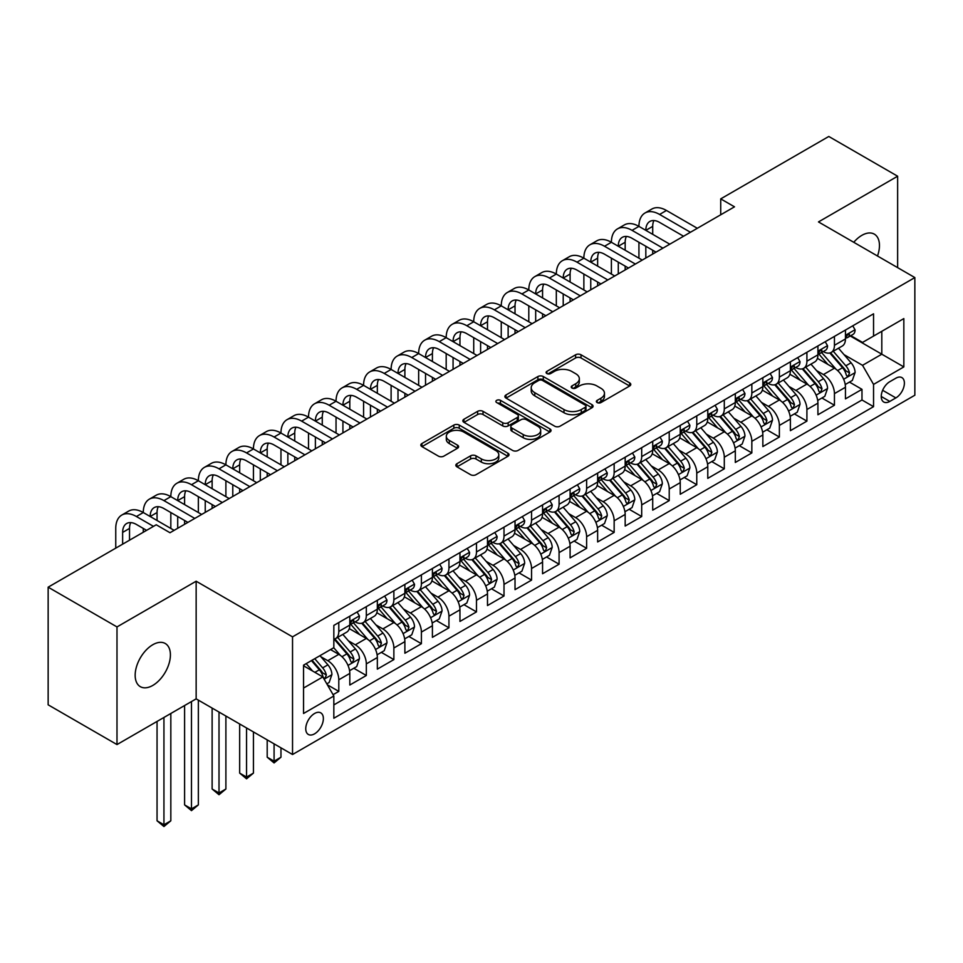 <?xml version="1.0" encoding="UTF-8"?>
<svg xmlns="http://www.w3.org/2000/svg" width="963" height="963" viewBox="0 0 963 963"><rect width="100%" height="100%" fill="white"/><g stroke="black" fill="none" stroke-linecap="round" stroke-linejoin="round"><path stroke-width="1.44" d="M597.156 402.57A2.672 1.541 0 0 0 600.948 402.57L629.658 385.994A3.828 2.203 0 0 0 630.777 384.43A3.828 2.203 0 0 0 629.658 382.865L581.014 354.781A3.828 2.203 0 0 0 575.609 354.781L546.888 371.357A2.672 1.541 0 0 0 546.105 372.452A2.672 1.541 0 0 0 546.888 373.548A2.672 1.541 0 0 0 550.667 373.548L554.387 371.405A12.23 7.066 0 0 1 571.685 371.405L575.742 373.74A12.23 7.066 0 0 1 579.329 378.736A12.23 7.066 0 0 1 575.742 383.731L572.022 385.874A2.672 1.541 0 0 0 571.24 386.97A2.672 1.541 0 0 0 572.022 388.053A2.672 1.541 0 0 0 575.814 388.053L579.521 385.91A12.23 7.066 0 0 1 596.819 385.91L600.876 388.258A12.23 7.066 0 0 1 604.463 393.253A12.23 7.066 0 0 1 600.876 398.237L597.156 400.391A2.672 1.541 0 0 0 596.374 401.475A2.672 1.541 0 0 0 597.156 402.57L597.156 400.391M152.792 685.427A24.918 14.385 120 0 0 169.067 663.471A24.918 14.385 120 0 0 165.251 643.501A24.918 14.385 120 0 0 152.792 644.729A24.918 14.385 120 0 0 136.505 666.697A24.918 14.385 120 0 0 140.321 686.667A24.918 14.385 120 0 0 152.792 685.427M877.498 256.002A24.918 14.385 120 0 0 874.308 234.129A24.918 14.385 120 0 0 861.849 235.357A24.918 14.385 120 0 0 853.76 242.291M314.564 733.842A12.459 7.198 120 0 0 322.701 722.852A12.459 7.198 120 0 0 320.787 712.873A12.459 7.198 120 0 0 314.564 713.487A12.459 7.198 120 0 0 306.427 724.465A12.459 7.198 120 0 0 308.329 734.456A12.459 7.198 120 0 0 314.564 733.842M456.956 463.709A3.828 2.203 0 0 0 455.836 465.261A3.828 2.203 0 0 0 456.956 466.826L470.594 474.699A3.828 2.203 0 0 0 475.999 474.699L507.898 456.293A3.828 2.203 0 0 0 509.018 454.729A3.828 2.203 0 0 0 507.898 453.176L459.243 425.08A3.828 2.203 0 0 0 453.838 425.08L421.95 443.498A3.828 2.203 0 0 0 420.831 445.05A3.828 2.203 0 0 0 421.95 446.615L438.43 456.137A3.828 2.203 0 0 0 443.847 456.137L457.485 448.252A3.828 2.203 0 0 0 458.605 446.7A3.828 2.203 0 0 0 457.485 445.135L449.312 440.416A10.22 5.898 0 0 1 446.314 436.239A10.22 5.898 0 0 1 452.634 430.786A10.22 5.898 0 0 1 463.769 432.062L495.801 450.552A10.22 5.898 0 0 1 498.798 454.729A10.22 5.898 0 0 1 492.49 460.182A10.22 5.898 0 0 1 481.344 458.906L475.999 455.824A3.828 2.203 0 0 0 470.594 455.824L456.956 463.709L456.956 466.826M196.151 581.219L116.992 626.925L48.15 587.177L48.15 704.82L116.992 744.568L196.151 698.861L292.535 754.51L292.535 636.856L196.151 581.219L196.151 698.861M897.636 267.63L897.636 176.217L818.478 221.923L914.85 277.573L292.535 636.856M897.636 176.217L828.794 136.469L720.721 198.872L720.721 214.773M48.15 587.177L156.235 524.775L169.994 532.732L734.492 206.828L720.721 198.872M554.664 426.176A3.828 2.203 0 0 0 560.069 426.176L591.956 407.758A3.828 2.203 0 0 0 593.076 406.205A3.828 2.203 0 0 0 591.956 404.641L543.301 376.545A3.828 2.203 0 0 0 537.896 376.545L506.008 394.962A3.828 2.203 0 0 0 504.889 396.527A3.828 2.203 0 0 0 506.008 398.08L554.664 426.176M497.751 403.148A2.672 1.541 0 0 1 500.471 403.533L500.471 400.343L549.933 428.908A3.828 2.203 0 0 1 551.053 430.461A3.828 2.203 0 0 1 549.933 432.026L518.034 450.443A3.828 2.203 0 0 1 512.629 450.443L463.973 422.348L463.973 419.23A3.828 2.203 0 0 0 462.854 420.795A3.828 2.203 0 0 0 463.973 422.348M463.973 419.23L477.624 411.345A3.828 2.203 0 0 1 483.029 411.345L502.758 422.745A3.828 2.203 0 0 0 508.163 422.745L517.227 417.509A3.828 2.203 0 0 0 518.347 415.956A3.828 2.203 0 0 0 517.227 414.391L496.679 402.534A2.672 1.541 0 0 1 495.897 401.439A2.672 1.541 0 0 1 497.546 400.018A2.672 1.541 0 0 1 500.471 400.343M333.078 694.684L338.795 691.386L327.372 684.789M320.872 656.718L327.781 660.702A15.577 8.992 60 0 1 338.795 679.782L349.81 673.426L349.81 685.03L366.325 675.496L353.806 668.262M348.401 640.816L355.311 644.813A15.577 8.992 60 0 1 366.325 663.892L377.34 657.524L377.34 669.129L393.867 659.595L381.336 652.36M375.943 624.915L382.853 628.911A15.577 8.992 60 0 1 393.867 647.991L404.881 641.635L404.881 653.239L421.397 643.693L408.878 636.459M403.473 609.025L410.382 613.01A15.577 8.992 60 0 1 421.397 632.089L432.411 625.733L432.411 637.337L448.939 627.804L436.408 620.569M431.015 593.124L437.924 597.12A15.577 8.992 60 0 1 448.939 616.188L459.953 609.832L459.953 621.436L476.48 611.902L463.949 604.668M458.544 577.222L465.466 581.219A15.577 8.992 60 0 1 476.48 600.298L487.495 593.942L487.495 605.546L504.01 596.001L491.479 588.766M486.086 561.333L492.996 565.317A15.577 8.992 60 0 1 504.01 584.397L515.024 578.041L515.024 589.645L531.552 580.111L519.021 572.877M513.616 545.431L520.538 549.428A15.577 8.992 60 0 1 531.552 568.495L542.566 562.139L542.566 573.743L559.082 564.21L546.551 556.975M541.158 529.53L548.067 533.526A15.577 8.992 60 0 1 559.082 552.606L570.096 546.238L570.096 557.854L586.623 548.308L574.092 541.074M568.688 513.64L575.609 517.625A15.577 8.992 60 0 1 586.623 536.704L597.638 530.348L597.638 541.952L614.153 532.407L601.622 525.184M596.229 497.739L603.139 501.723A15.577 8.992 60 0 1 614.153 520.802L625.168 514.447L625.168 526.051L641.695 516.517L629.164 509.283M623.759 481.837L630.681 485.834A15.577 8.992 60 0 1 641.695 504.913L652.709 498.545L652.709 510.149L669.225 500.616L656.694 493.381M651.301 465.936L658.211 469.932A15.577 8.992 60 0 1 669.225 489.011L680.239 482.656L680.239 494.26L696.767 484.714L684.236 477.479M678.831 450.046L685.752 454.03A15.577 8.992 60 0 1 696.767 473.11L707.781 466.754L707.781 478.358L724.296 468.825L711.765 461.59M706.373 434.144L713.282 438.141A15.577 8.992 60 0 1 724.296 457.22L735.311 450.853L735.311 462.457L751.838 452.923L739.307 445.688M733.902 418.243L740.824 422.239A15.577 8.992 60 0 1 751.838 441.319L762.852 434.963L762.852 446.567L779.368 437.021L766.849 429.787M761.444 402.353L768.354 406.338A15.577 8.992 60 0 1 779.368 425.417L790.382 419.061L790.382 430.666L806.91 421.132L794.379 413.897M788.986 386.452L795.895 390.448A15.577 8.992 60 0 1 806.91 409.516L817.924 403.16L817.924 414.764L834.44 405.23L834.44 393.626A15.577 8.992 -120 0 0 823.425 374.547L816.516 370.55M821.921 397.996L834.44 405.23M349.81 673.426A15.577 8.992 -120 0 0 338.795 654.346L330.538 649.58M377.34 657.524A15.577 8.992 -120 0 0 366.325 638.445L349.304 628.622M404.881 641.635A15.577 8.992 -120 0 0 393.867 622.555L376.834 612.721M432.411 625.733A15.577 8.992 -120 0 0 421.397 606.654L404.376 596.819M459.953 609.832A15.577 8.992 -120 0 0 448.939 590.752L431.906 580.93M487.495 593.942A15.577 8.992 -120 0 0 476.48 574.863L459.447 565.028M515.024 578.041A15.577 8.992 -120 0 0 504.01 558.961L486.977 549.127M542.566 562.139A15.577 8.992 -120 0 0 531.552 543.06L514.519 533.237M570.096 546.238A15.577 8.992 -120 0 0 559.082 527.17L542.049 517.336M597.638 530.348A15.577 8.992 -120 0 0 586.623 511.269L569.59 501.434M625.168 514.447A15.577 8.992 -120 0 0 614.153 495.367L597.132 485.533M652.709 498.545A15.577 8.992 -120 0 0 641.695 479.478L624.662 469.643M680.239 482.656A15.577 8.992 -120 0 0 669.225 463.576L652.204 453.742M707.781 466.754A15.577 8.992 -120 0 0 696.767 447.675L679.734 437.84M735.311 450.853A15.577 8.992 -120 0 0 724.296 431.773L707.275 421.95M762.852 434.963A15.577 8.992 -120 0 0 751.838 415.884L734.805 406.049M790.382 419.061A15.577 8.992 -120 0 0 779.368 399.982L762.347 390.147M817.924 403.16A15.577 8.992 -120 0 0 806.91 384.081L789.877 374.258M895.855 378.206L889.788 381.697A12.074 6.97 120 0 0 881.903 392.338A12.074 6.97 120 0 0 883.757 402.016A12.074 6.97 120 0 0 889.788 401.415L895.855 397.912A12.074 6.97 120 0 0 903.739 387.282A12.074 6.97 120 0 0 901.886 377.604A12.074 6.97 120 0 0 895.855 378.206M292.535 754.51L914.85 395.215L914.85 277.573M303.55 688.051L322.822 676.929L333.836 695.996L333.836 718.254L873.549 406.663L873.549 384.406L862.535 365.326L844.057 354.661M333.836 695.996L303.55 713.487L303.55 665.156L333.836 647.666L333.836 625.408L873.549 313.818L873.549 336.075L903.836 318.584L903.836 366.915L873.549 384.406M355.166 621.833L355.311 621.917A15.577 8.992 60 0 0 363.099 622.688L374.113 616.332A15.577 8.992 -120 0 0 377.34 609.194L377.34 600.298M382.708 605.932L382.853 606.016A15.577 8.992 60 0 0 390.641 606.786L401.655 600.431A15.577 8.992 -120 0 0 404.881 593.304L404.881 584.397M410.238 590.042L410.382 590.126A15.577 8.992 60 0 0 418.171 590.897L429.185 584.529A15.577 8.992 -120 0 0 432.411 577.403L432.411 568.495M437.78 574.141L437.924 574.225A15.577 8.992 60 0 0 445.713 574.995L456.727 568.639A15.577 8.992 -120 0 0 459.953 561.501L459.953 552.606M465.322 558.239L465.466 558.323A15.577 8.992 60 0 0 473.254 559.094L484.269 552.738A15.577 8.992 -120 0 0 487.495 545.612L487.495 536.704M492.851 542.35L492.996 542.422A15.577 8.992 60 0 0 500.784 543.204L511.798 536.836A15.577 8.992 -120 0 0 515.024 529.71L515.024 520.802M520.393 526.448L520.538 526.532A15.577 8.992 60 0 0 528.326 527.303L539.34 520.947A15.577 8.992 -120 0 0 542.566 513.809L542.566 504.913M547.923 510.546L548.067 510.631A15.577 8.992 60 0 0 555.856 511.401L566.87 505.045A15.577 8.992 -120 0 0 570.096 497.907L570.096 489.011M575.465 494.645L575.609 494.729A15.577 8.992 60 0 0 583.397 495.5L594.412 489.144A15.577 8.992 -120 0 0 597.638 482.018L597.638 473.11M602.994 478.755L603.139 478.84A15.577 8.992 60 0 0 610.927 479.61L621.942 473.242A15.577 8.992 -120 0 0 625.168 466.116L625.168 457.208M630.536 462.854L630.681 462.938A15.577 8.992 60 0 0 638.469 463.709L649.483 457.353A15.577 8.992 -120 0 0 652.709 450.215L652.709 441.319M658.066 446.952L658.211 447.037A15.577 8.992 60 0 0 665.999 447.807L677.013 441.451A15.577 8.992 -120 0 0 680.239 434.325L680.239 425.417M685.608 431.063L685.752 431.147A15.577 8.992 60 0 0 693.541 431.918L704.555 425.55A15.577 8.992 -120 0 0 707.781 418.424L707.781 409.516M713.138 415.161L713.282 415.246A15.577 8.992 60 0 0 721.07 416.016L732.085 409.66A15.577 8.992 -120 0 0 735.311 402.522L735.311 393.626M740.679 399.26L740.824 399.344A15.577 8.992 60 0 0 748.612 400.114L759.626 393.759A15.577 8.992 -120 0 0 762.852 386.632L762.852 377.725M768.209 383.37L768.354 383.443A15.577 8.992 60 0 0 776.142 384.225L787.156 377.857A15.577 8.992 -120 0 0 790.382 370.731L790.382 361.823M795.751 367.469L795.895 367.553A15.577 8.992 60 0 0 803.684 368.323L814.698 361.968A15.577 8.992 -120 0 0 817.924 354.829L817.924 345.934M333.836 704.904L861.981 399.982L861.981 389.329L845.454 398.875L845.454 387.258A15.577 8.992 -120 0 0 834.44 368.191L817.418 358.356M823.281 351.567L823.425 351.651A15.577 8.992 -120 0 0 831.213 352.422A15.577 8.992 -120 0 0 834.44 345.296L834.44 336.388M831.213 352.422L842.228 346.066A15.577 8.992 -120 0 0 845.454 338.94L845.454 330.032M338.795 622.555L338.795 631.451A15.577 8.992 60 0 1 335.569 638.589A15.577 8.992 60 0 1 333.836 639.215M335.569 638.589L346.584 632.222A15.577 8.992 -120 0 0 349.81 625.095L349.81 616.188M366.325 606.654L366.325 615.562A15.577 8.992 60 0 1 363.099 622.688M393.867 590.752L393.867 599.66A15.577 8.992 60 0 1 390.641 606.786M421.397 574.863L421.397 583.759A15.577 8.992 60 0 1 418.171 590.897M448.939 558.961L448.939 567.869A15.577 8.992 60 0 1 445.713 574.995M476.48 543.06L476.48 551.968A15.577 8.992 60 0 1 473.254 559.094M504.01 527.17L504.01 536.066A15.577 8.992 60 0 1 500.784 543.204M531.552 511.269L531.552 520.164A15.577 8.992 60 0 1 528.326 527.303M559.082 495.367L559.082 504.275A15.577 8.992 60 0 1 555.856 511.401M586.623 479.466L586.623 488.373A15.577 8.992 60 0 1 583.397 495.5M614.153 463.576L614.153 472.472A15.577 8.992 60 0 1 610.927 479.61M641.695 447.675L641.695 456.582A15.577 8.992 60 0 1 638.469 463.709M669.225 431.773L669.225 440.681A15.577 8.992 60 0 1 665.999 447.807M696.767 415.884L696.767 424.779A15.577 8.992 60 0 1 693.541 431.918M724.296 399.982L724.296 408.89A15.577 8.992 60 0 1 721.07 416.016M751.838 384.081L751.838 392.988A15.577 8.992 60 0 1 748.612 400.114M779.368 368.191L779.368 377.087A15.577 8.992 60 0 1 776.142 384.225M806.91 352.289L806.91 361.197A15.577 8.992 60 0 1 803.684 368.323M806.91 409.516L806.91 421.132M779.368 425.417L779.368 437.021M751.838 441.319L751.838 452.923M724.296 457.22L724.296 468.825M696.767 473.11L696.767 484.714M669.225 489.011L669.225 500.616M641.695 504.913L641.695 516.517M614.153 520.802L614.153 532.407M586.623 536.704L586.623 548.308M559.082 552.606L559.082 564.21M531.552 568.495L531.552 580.111M504.01 584.397L504.01 596.001M476.48 600.298L476.48 611.902M448.939 616.188L448.939 627.804M421.397 632.089L421.397 643.693M393.867 647.991L393.867 659.595M366.325 663.892L366.325 675.496M338.795 679.782L338.795 691.386M322.822 676.929L303.55 665.794M862.535 365.326L881.807 354.191L881.807 331.308L903.836 318.584M850.269 335.991L903.836 366.915M850.823 335.666L862.535 342.431L873.549 336.075M116.992 626.925L116.992 744.568M849.45 382.094L861.981 389.329M861.981 399.982L873.549 406.663M598.228 402.943L600.876 401.427A12.23 7.066 0 0 0 604.463 396.431L604.463 393.253M579.329 378.736L579.329 381.914A12.23 7.066 0 0 1 575.742 386.909L573.093 388.438M629.609 386.019L581.014 357.959A3.828 2.203 0 0 0 575.609 357.959L547.959 373.921M591.908 407.794L543.301 379.735A3.828 2.203 0 0 0 537.896 379.735L506.057 398.116M585.203 407.289A2.672 1.541 0 0 0 585.986 406.205A2.672 1.541 0 0 0 585.203 405.11L542.494 380.457A2.672 1.541 0 0 0 538.714 380.457L534.79 382.708A12.23 7.066 0 0 0 531.215 387.704A12.23 7.066 0 0 0 534.79 392.699L563.981 409.552A12.23 7.066 0 0 0 581.279 409.552L585.203 407.289L585.203 410.467A2.672 1.541 0 0 0 585.986 409.383L585.986 406.205M531.215 387.704L531.215 390.882A12.23 7.066 0 0 0 534.79 395.877L534.79 392.699M585.203 410.467L581.279 412.73A12.23 7.066 0 0 1 563.981 412.73L534.79 395.877M464.034 422.384L477.624 414.523L477.624 411.345M518.347 415.956L518.347 419.134A3.828 2.203 0 0 1 517.227 420.687L508.163 425.923A3.828 2.203 0 0 1 502.758 425.923L483.029 414.523A3.828 2.203 0 0 0 477.624 414.523M500.471 403.533L549.873 432.05M523.234 434.566A10.22 5.898 0 0 0 534.381 435.842A10.22 5.898 0 0 0 540.688 430.389A10.22 5.898 0 0 0 537.703 426.212L526.412 419.699A3.828 2.203 0 0 0 521.007 419.699L511.955 424.924A3.828 2.203 0 0 0 510.835 426.489A3.828 2.203 0 0 0 511.955 428.041L523.234 434.566L523.234 437.744A10.22 5.898 0 0 0 534.381 439.02A10.22 5.898 0 0 0 540.688 433.567L540.688 430.389M510.835 426.489L510.835 429.667A3.828 2.203 0 0 0 511.955 431.231L511.955 428.041M523.234 437.744L511.955 431.231M498.798 454.729L498.798 457.906A10.22 5.898 0 0 1 492.49 463.359A10.22 5.898 0 0 1 481.344 462.084L475.999 459.002A3.828 2.203 0 0 0 470.594 459.002L457.004 466.85M446.314 436.239L446.314 439.417A10.22 5.898 0 0 0 449.312 443.594L449.312 440.416M457.437 448.289L449.312 443.594M507.85 456.318L459.243 428.258A3.828 2.203 0 0 0 453.838 428.258L421.999 446.639M845.225 384.538L852.339 380.433L855.096 372.476A10.316 5.959 -120 0 0 851.075 362.786L838.496 348.221M835.98 369.19L821.595 352.542M827.795 364.351L819.441 354.685A24.725 14.276 -120 0 0 818.682 353.818M829.817 352.988L842.541 367.722A10.316 5.959 60 0 1 846.224 374.824L846.971 376.051L848.367 375.859L849.522 372.922A10.316 5.959 -120 0 0 845.839 365.808L833.26 351.242M830.563 352.747L844.238 368.576A5.26 3.033 60 0 1 845.562 370.635L849.522 372.922M852.761 325.819L855.096 329.876A10.316 5.959 60 0 1 852.965 334.438L847.729 337.459A10.316 5.959 -120 0 0 849.522 335.076L849.306 334.161M115.753 548.152L115.753 528.434A29.203 16.865 60 0 1 121.795 515.061L128.681 511.088A29.203 16.865 60 0 1 143.282 512.533A29.203 16.865 60 0 1 149.337 499.171L156.223 495.199A29.203 16.865 60 0 1 170.824 496.643A29.203 16.865 60 0 1 176.867 483.27L183.752 479.297A29.203 16.865 60 0 1 198.354 480.742A29.203 16.865 60 0 1 204.409 467.368L211.294 463.396A29.203 16.865 60 0 1 225.896 464.84A29.203 16.865 60 0 1 231.951 451.478L238.824 447.506A29.203 16.865 60 0 1 253.438 448.951A29.203 16.865 60 0 1 259.48 435.577L266.366 431.605A29.203 16.865 60 0 1 280.967 433.049A29.203 16.865 60 0 1 287.022 419.675L293.896 415.703A29.203 16.865 60 0 1 308.509 417.148A29.203 16.865 60 0 1 314.552 403.786L321.437 399.801A29.203 16.865 60 0 1 336.039 401.258A29.203 16.865 60 0 1 342.094 387.884L348.979 383.912A29.203 16.865 60 0 1 363.581 385.356A29.203 16.865 60 0 1 369.623 371.983L376.509 368.01A29.203 16.865 60 0 1 391.11 369.455A29.203 16.865 60 0 1 397.165 356.093L404.051 352.109A29.203 16.865 60 0 1 418.652 353.565A29.203 16.865 60 0 1 424.695 340.192L431.58 336.219A29.203 16.865 60 0 1 446.182 337.664A29.203 16.865 60 0 1 452.237 324.29L459.122 320.318A29.203 16.865 60 0 1 473.724 321.762A29.203 16.865 60 0 1 479.767 308.389L486.652 304.416A29.203 16.865 60 0 1 501.254 305.861A29.203 16.865 60 0 1 507.308 292.499L514.194 288.527A29.203 16.865 60 0 1 528.795 289.971A29.203 16.865 60 0 1 534.838 276.598L541.724 272.625A29.203 16.865 60 0 1 556.325 274.07A29.203 16.865 60 0 1 562.38 260.696L569.265 256.724A29.203 16.865 60 0 1 583.867 258.168A29.203 16.865 60 0 1 589.91 244.807L596.795 240.834A29.203 16.865 60 0 1 611.397 242.279A29.203 16.865 60 0 1 617.452 228.905L624.337 224.933A29.203 16.865 60 0 1 638.938 226.377A29.203 16.865 60 0 1 644.981 213.004L651.867 209.031A29.203 16.865 60 0 1 666.468 210.476L697.308 228.279M644.981 213.004A29.203 16.865 60 0 1 659.595 214.448L690.435 232.264M845.803 337.941L845.839 337.941A10.316 5.959 -120 0 0 847.729 337.459M848.186 334.317L849.522 335.076C848.872 333.523 847.777 334.161 846.224 336.99A10.316 5.959 60 0 1 845.454 338.458M683.549 236.236L659.595 222.405A19.477 11.243 -120 0 0 649.856 221.442A19.477 11.243 -120 0 0 645.824 230.35L652.709 226.377L652.709 234.322M653.925 220.539A19.477 11.243 -120 0 0 652.709 226.377M645.824 246.251L645.824 258.012M652.709 250.224L652.709 254.039M638.938 258.168L638.938 242.279M817.695 400.439L824.81 396.323L827.554 388.378A10.316 5.959 -120 0 0 823.546 378.688L810.954 364.122M808.439 385.092L794.054 368.444M800.253 380.241L791.911 370.586A24.725 14.276 -120 0 0 791.141 369.72M802.275 368.877L814.999 383.611A10.316 5.959 60 0 1 818.682 390.725L819.429 391.953L820.825 391.748L821.993 388.811A10.316 5.959 -120 0 0 818.309 381.709L805.73 367.144M803.022 368.636L816.696 384.478A5.26 3.033 60 0 1 818.02 386.524L821.993 388.811M790.154 416.329L797.268 412.224L800.024 404.279A10.316 5.959 -120 0 0 796.004 394.589L783.425 380.024M780.897 400.993L766.524 384.345M772.723 396.142L764.369 386.476A24.725 14.276 -120 0 0 763.611 385.621M774.746 384.779L787.469 399.513A10.316 5.959 60 0 1 791.153 406.627L791.899 407.843L793.295 407.65L794.451 404.713A10.316 5.959 -120 0 0 790.767 397.611L778.188 383.033M775.492 384.538L789.166 400.367A5.26 3.033 60 0 1 790.491 402.426L794.451 404.713M762.624 432.231L769.738 428.126L772.482 420.169A10.316 5.959 -120 0 0 768.474 410.479L755.883 395.913M753.367 416.883L738.982 400.235M745.181 412.044L736.839 402.378A24.725 14.276 -120 0 0 736.069 401.511M747.204 400.68L759.927 415.414A10.316 5.959 60 0 1 763.611 422.516L764.357 423.744L765.754 423.551L766.921 420.614A10.316 5.959 -120 0 0 763.238 413.5L750.659 398.935M747.95 400.439L761.625 416.269A5.26 3.033 60 0 1 762.949 418.327L766.921 420.614M735.082 448.132L742.196 444.015L744.953 436.07A10.316 5.959 -120 0 0 740.932 426.38L728.353 411.815M725.825 432.784L711.452 416.136M717.652 427.933L709.298 418.279A24.725 14.276 -120 0 0 708.539 417.412M719.674 416.57L732.398 431.304A10.316 5.959 60 0 1 736.081 438.418L736.827 439.646L738.224 439.441L739.379 436.516A10.316 5.959 -120 0 0 735.696 429.402L723.117 414.836M720.42 416.329L734.095 432.17A5.26 3.033 60 0 1 735.419 434.217L739.379 436.516M825.219 341.721L827.554 345.765A10.316 5.959 60 0 1 825.423 350.339L820.187 353.361A10.316 5.959 -120 0 0 821.993 350.977L821.776 350.063M617.452 228.905A29.203 16.865 60 0 1 632.053 230.35L638.938 226.377L669.779 244.181M632.053 230.35L662.893 248.153M818.273 353.842L818.309 353.842A10.316 5.959 -120 0 0 820.187 353.361M820.657 350.207L821.993 350.977C821.343 349.425 820.235 350.063 818.682 352.891A10.316 5.959 60 0 1 817.924 354.36M656.008 252.137L632.053 238.306A19.477 11.243 -120 0 0 622.315 237.331A19.477 11.243 -120 0 0 618.282 246.251L625.168 242.279L625.168 250.224M626.383 236.441A19.477 11.243 -120 0 0 625.168 242.279M618.282 262.153L618.282 273.913M625.168 266.125L625.168 269.941M611.397 274.07L611.397 258.168M797.689 357.61L800.024 361.667A10.316 5.959 60 0 1 797.882 366.229L792.657 369.25A10.316 5.959 -120 0 0 794.451 366.879L794.234 365.964M589.91 244.807A29.203 16.865 60 0 1 604.523 246.251L611.397 242.279L642.237 260.082M604.523 246.251L635.363 264.055M790.731 369.732L790.767 369.732A10.316 5.959 -120 0 0 792.657 369.25M793.115 366.109L794.451 366.879C793.801 365.326 792.705 365.964 791.153 368.781A10.316 5.959 60 0 1 790.382 370.249M628.478 268.027L604.523 254.196A19.477 11.243 -120 0 0 594.785 253.233A19.477 11.243 -120 0 0 590.752 262.153L597.638 258.168L597.638 266.125M598.854 252.342A19.477 11.243 -120 0 0 597.638 258.168M590.752 278.042L590.752 289.815M597.638 282.015L597.638 285.83M583.867 289.971L583.867 274.07M770.147 373.512L772.482 377.568A10.316 5.959 60 0 1 770.352 382.13L765.116 385.152A10.316 5.959 -120 0 0 766.921 382.78L766.704 381.854M562.38 260.696A29.203 16.865 60 0 1 576.981 262.153L583.867 258.168L614.707 275.984M576.981 262.153L607.822 279.956M763.19 385.633L763.238 385.633A10.316 5.959 -120 0 0 765.116 385.152M765.585 382.01L766.921 382.78C766.271 381.216 765.164 381.854 763.611 384.682A10.316 5.959 60 0 1 762.852 386.151M600.936 283.929L576.981 270.097A19.477 11.243 -120 0 0 567.243 269.134A19.477 11.243 -120 0 0 563.211 278.042L570.096 274.07L570.096 282.015M571.312 268.232A19.477 11.243 -120 0 0 570.096 274.07M563.211 293.944L563.211 305.704M570.096 297.916L570.096 301.732M556.325 305.861L556.325 289.971M742.605 389.413L744.953 393.458A10.316 5.959 60 0 1 742.81 398.032L737.586 401.053A10.316 5.959 -120 0 0 739.379 398.67L739.163 397.755M534.838 276.598A29.203 16.865 60 0 1 549.44 278.042L556.325 274.07L587.165 291.873M549.44 278.042L580.28 295.846M735.66 401.535L735.696 401.535A10.316 5.959 -120 0 0 737.586 401.053M738.043 397.9L739.379 398.67C738.729 397.117 737.634 397.755 736.081 400.584A10.316 5.959 60 0 1 735.311 402.053M573.406 299.83L549.44 285.999A19.477 11.243 -120 0 0 539.713 285.036A19.477 11.243 -120 0 0 535.681 293.944L542.566 289.971L542.566 297.916M543.782 284.133A19.477 11.243 -120 0 0 542.566 289.971M535.681 309.845L535.681 321.606M542.566 313.818L542.566 317.634M528.795 321.762L528.795 305.861M707.552 464.022L714.666 459.917L717.411 451.972A10.316 5.959 -120 0 0 713.39 442.282L700.811 427.716M698.295 448.686L683.911 432.038M690.11 443.835L681.768 434.169A24.725 14.276 -120 0 0 680.997 433.314M692.132 432.471L704.856 447.205A10.316 5.959 60 0 1 708.539 454.319L709.286 455.535L710.682 455.343L711.838 452.405A10.316 5.959 -120 0 0 708.166 445.303L695.587 430.738M692.879 432.231L706.553 448.06A5.26 3.033 60 0 1 707.877 450.118L711.838 452.405M715.076 405.303L717.411 409.359A10.316 5.959 60 0 1 715.28 413.921L710.044 416.943A10.316 5.959 -120 0 0 711.838 414.572L711.621 413.657M507.308 292.499A29.203 16.865 60 0 1 521.91 293.944L528.795 289.971L559.635 307.775M521.91 293.944L552.75 311.747M708.118 417.436L708.166 417.436A10.316 5.959 -120 0 0 710.044 416.943M710.513 413.801L711.838 414.572C711.2 413.019 710.092 413.657 708.539 416.473A10.316 5.959 60 0 1 707.781 417.942M545.865 315.72L521.91 301.888A19.477 11.243 -120 0 0 512.172 300.925A19.477 11.243 -120 0 0 508.139 309.845L515.024 305.873L515.024 313.818M516.24 300.035A19.477 11.243 -120 0 0 515.024 305.873M508.139 325.735L508.139 337.507M515.024 329.719L515.024 333.523M501.254 337.664L501.254 321.762M680.01 479.923L687.125 475.818L689.881 467.862A10.316 5.959 -120 0 0 685.861 458.171L673.281 443.606M670.754 464.575L656.381 447.927M662.58 459.736L654.226 450.07A24.725 14.276 -120 0 0 653.468 449.215M664.602 448.373L677.326 463.107A10.316 5.959 60 0 1 680.997 470.209L681.756 471.437L683.152 471.244L684.308 468.307A10.316 5.959 -120 0 0 680.624 461.193L668.045 446.627M665.349 448.132L679.023 463.961A5.26 3.033 60 0 1 680.347 466.02L684.308 468.307M687.534 421.204L689.881 425.261A10.316 5.959 60 0 1 687.738 429.823L682.514 432.844A10.316 5.959 -120 0 0 684.308 430.473L684.091 429.558M479.767 308.389A29.203 16.865 60 0 1 494.368 309.845L501.254 305.861L532.094 323.676M494.368 309.845L525.208 327.649M680.588 433.326L680.624 433.326A10.316 5.959 -120 0 0 682.514 432.844M682.972 429.703L684.308 430.473C683.658 428.908 682.562 429.546 680.997 432.375A10.316 5.959 60 0 1 680.239 433.844M518.335 331.621L494.368 317.79A19.477 11.243 -120 0 0 484.642 316.827A19.477 11.243 -120 0 0 480.609 325.735L487.495 321.762L487.495 329.719M488.71 315.924A19.477 11.243 -120 0 0 487.495 321.762M480.609 341.636L480.609 353.397M487.495 345.609L487.495 349.425M473.724 353.565L473.724 337.664M652.469 495.825L659.595 491.708L662.339 483.763A10.316 5.959 -120 0 0 658.319 474.073L645.74 459.507M643.224 480.477L628.839 463.829M635.038 475.626L626.696 465.972A24.725 14.276 -120 0 0 625.926 465.105M637.061 464.274L649.784 479.008A10.316 5.959 60 0 1 653.468 486.11L654.214 487.338L655.61 487.134L656.766 484.208A10.316 5.959 -120 0 0 653.095 477.094L640.515 462.529M637.807 464.034L651.482 479.863A5.26 3.033 60 0 1 652.806 481.921L656.766 484.208M660.004 437.106L662.339 441.162A10.316 5.959 60 0 1 660.209 445.725L654.972 448.746A10.316 5.959 -120 0 0 656.766 446.363L656.549 445.448M452.237 324.29A29.203 16.865 60 0 1 466.838 325.735L473.724 321.762L504.564 339.566M466.838 325.735L497.678 343.55M653.046 449.227L653.095 449.227A10.316 5.959 -120 0 0 654.972 448.746M655.442 445.592L656.766 446.363C656.128 444.81 655.021 445.448 653.468 448.276A10.316 5.959 60 0 1 652.709 449.745M490.793 347.523L466.838 333.692A19.477 11.243 -120 0 0 457.1 332.729A19.477 11.243 -120 0 0 453.067 341.636L459.953 337.664L459.953 345.609M461.169 331.826A19.477 11.243 -120 0 0 459.953 337.664M453.067 357.538L453.067 369.298M459.953 361.51L459.953 365.326M446.182 369.455L446.182 353.565M624.939 511.714L632.053 507.609L634.81 499.665A10.316 5.959 -120 0 0 630.789 489.974L618.21 475.409M615.682 496.378L601.309 479.73M607.509 491.527L599.155 481.861A24.725 14.276 -120 0 0 598.396 481.006M609.531 480.164L622.254 494.898A10.316 5.959 60 0 1 625.926 502.012L626.684 503.228L628.081 503.035L629.236 500.098A10.316 5.959 -120 0 0 625.553 492.996L612.974 478.43M610.277 479.923L623.952 495.752A5.26 3.033 60 0 1 625.276 497.811L629.236 500.098M632.462 452.995L634.81 457.052A10.316 5.959 60 0 1 632.667 461.626L627.443 464.635A10.316 5.959 -120 0 0 629.236 462.264L629.02 461.349M424.695 340.192A29.203 16.865 60 0 1 439.297 341.636L446.182 337.664L477.022 355.467M439.297 341.636L470.137 359.44M625.517 465.129L625.553 465.129A10.316 5.959 -120 0 0 627.443 464.635M627.9 461.494L629.236 462.264C628.586 460.711 627.479 461.349 625.926 464.166A10.316 5.959 60 0 1 625.168 465.635M463.251 363.412L439.297 349.581A19.477 11.243 -120 0 0 429.57 348.618A19.477 11.243 -120 0 0 425.538 357.538L432.411 353.565L432.411 361.51M433.639 347.727A19.477 11.243 -120 0 0 432.411 353.565M425.538 373.427L425.538 385.2M432.411 377.412L432.411 381.228M418.652 385.356L418.652 369.455M597.397 527.616L604.523 523.511L607.268 515.554A10.316 5.959 -120 0 0 603.247 505.864L590.668 491.299M588.152 512.28L573.767 495.632M579.967 507.429L571.625 497.763A24.725 14.276 -120 0 0 570.854 496.908M581.989 496.065L594.713 510.799A10.316 5.959 60 0 1 598.396 517.901L599.142 519.129L600.539 518.937L601.694 515.999A10.316 5.959 -120 0 0 598.023 508.885L585.444 494.32M582.735 495.825L596.41 511.654A5.26 3.033 60 0 1 597.734 513.712L601.694 515.999M569.867 543.517L576.981 539.412L579.738 531.456A10.316 5.959 -120 0 0 575.718 521.765L563.138 507.2M560.61 528.169L546.238 511.522M552.425 523.33L544.083 513.664A24.725 14.276 -120 0 0 543.313 512.798M554.459 511.967L567.183 526.701A10.316 5.959 60 0 1 570.854 533.803L571.613 535.031L573.009 534.826L574.165 531.901A10.316 5.959 -120 0 0 570.481 524.787L557.902 510.221M555.206 511.726L568.88 527.555A5.26 3.033 60 0 1 570.204 529.614L574.165 531.901M542.325 559.419L549.44 555.302L552.196 547.357A10.316 5.959 -120 0 0 548.176 537.667L535.597 523.102M533.081 544.071L518.696 527.423M524.895 539.22L516.553 529.566A24.725 14.276 -120 0 0 515.783 528.699M526.917 527.856L539.641 542.59A10.316 5.959 60 0 1 543.325 549.704L544.071 550.92L545.467 550.728L546.623 547.791A10.316 5.959 -120 0 0 542.951 540.688L530.36 526.123M527.664 527.616L541.338 543.457A5.26 3.033 60 0 1 542.663 545.503L546.623 547.791M514.796 575.308L521.91 571.203L524.666 563.259A10.316 5.959 -120 0 0 520.646 553.569L508.067 538.991M505.539 559.972L491.166 543.325M497.353 555.121L489.011 545.455A24.725 14.276 -120 0 0 488.241 544.601M499.376 543.758L512.111 558.492A10.316 5.959 60 0 1 515.783 565.606L516.541 566.822L517.925 566.629L519.093 563.692A10.316 5.959 -120 0 0 515.41 556.59L502.83 542.013M500.134 543.517L513.809 559.347A5.26 3.033 60 0 1 515.133 561.405L519.093 563.692M487.254 591.21L494.368 587.105L497.125 579.148A10.316 5.959 -120 0 0 493.104 569.458L480.525 554.893M478.009 575.862L463.624 559.214M469.824 571.023L461.482 561.357A24.725 14.276 -120 0 0 460.711 560.49M471.846 559.659L484.57 574.393A10.316 5.959 60 0 1 488.253 581.496L488.999 582.723L490.396 582.531L491.551 579.594A10.316 5.959 -120 0 0 487.88 572.479L475.289 557.914M472.592 559.419L486.267 575.248A5.26 3.033 60 0 1 487.591 577.306L491.551 579.594M459.724 607.111L466.838 602.994L469.595 595.05A10.316 5.959 -120 0 0 465.574 585.36L452.995 570.794M450.467 591.764L436.095 575.116M442.282 586.912L433.94 577.258A24.725 14.276 -120 0 0 433.169 576.392M444.304 575.549L457.04 590.283A10.316 5.959 60 0 1 460.711 597.397L461.47 598.625L462.854 598.42L464.022 595.483A10.316 5.959 -120 0 0 460.338 588.381L447.759 573.816M445.062 575.308L458.737 591.15A5.26 3.033 60 0 1 460.061 593.196L464.022 595.483M432.182 623.001L439.297 618.896L442.053 610.951A10.316 5.959 -120 0 0 438.033 601.261L425.453 586.696M422.938 607.665L408.553 591.017M414.752 602.814L406.41 593.148A24.725 14.276 -120 0 0 405.64 592.293M416.774 591.451L429.498 606.184A10.316 5.959 60 0 1 433.181 613.299L433.928 614.514L435.324 614.322L436.48 611.385A10.316 5.959 -120 0 0 432.808 604.283L420.217 589.705M417.521 591.21L431.195 607.039A5.26 3.033 60 0 1 432.519 609.098L436.48 611.385M274.082 743.857L274.082 761.179L280.967 757.207L280.967 747.83M280.967 757.207L274.082 762.937L267.196 757.207L267.196 739.885M267.196 757.207L274.082 761.179L274.082 762.937M404.653 638.902L411.767 634.798L414.511 626.841A10.316 5.959 -120 0 0 410.503 617.151L397.912 602.585M395.396 623.555L381.023 606.907M387.21 618.715L378.868 609.049A24.725 14.276 -120 0 0 378.098 608.183M389.233 607.352L401.968 622.086A10.316 5.959 60 0 1 405.64 629.188L406.398 630.416L407.782 630.223L408.95 627.286A10.316 5.959 -120 0 0 405.267 620.172L392.687 605.607M389.991 607.111L403.653 622.941A5.26 3.033 60 0 1 404.99 624.999L408.95 627.286M246.552 727.956L246.552 777.081L253.438 773.108L253.438 731.928M253.438 773.108L246.552 778.826L239.667 773.108L239.667 723.983M239.667 773.108L246.552 777.081L246.552 778.826M377.111 654.804L384.225 650.687L386.982 642.742A10.316 5.959 -120 0 0 382.961 633.052L370.382 618.487M367.866 639.456L353.481 622.808M359.681 634.605L351.326 624.951A24.725 14.276 -120 0 0 350.568 624.084M361.703 623.242L374.426 637.975A10.316 5.959 60 0 1 378.11 645.09L378.856 646.317L380.253 646.113L381.408 643.188A10.316 5.959 -120 0 0 377.725 636.074L365.146 621.508M362.449 623.001L376.124 638.842A5.26 3.033 60 0 1 377.448 640.889L381.408 643.188M219.01 712.054L219.01 792.982L225.896 789.01L225.896 716.027M225.896 789.01L219.01 794.728L212.125 789.01L212.125 708.082M212.125 789.01L219.01 792.982L219.01 794.728M349.581 670.693L356.695 666.589L359.44 658.644A10.316 5.959 -120 0 0 355.431 648.954L342.84 634.388M340.324 655.358L333.74 647.726M332.139 650.507L331.067 649.267M334.161 639.143L346.885 653.877A10.316 5.959 60 0 1 350.568 660.991L351.314 662.207L352.711 662.014L353.878 659.077A10.316 5.959 -120 0 0 350.195 651.975L337.616 637.41M334.907 638.902L348.582 654.732A5.26 3.033 60 0 1 349.906 656.79L353.878 659.077M191.481 701.57L191.481 808.884L198.354 804.899L198.354 700.137M198.354 804.899L191.481 810.629L184.595 804.899L184.595 705.542M184.595 804.899L191.481 808.884L191.481 810.629M326.818 683.838L329.153 682.49L331.91 674.533A10.316 5.959 -120 0 0 327.889 664.843L319.969 655.683M312.578 671.006L306.198 663.627M304.609 666.408L303.55 665.18M311.434 660.606L319.355 669.779A10.316 5.959 60 0 1 323.038 676.881L323.785 678.108L325.181 677.916L326.337 674.979A10.316 5.959 -120 0 0 322.653 667.865L314.732 658.692M312.072 660.233L321.052 670.633A5.26 3.033 60 0 1 322.376 672.692L326.337 674.979M163.939 717.459L163.939 824.773L170.824 820.801L170.824 713.487M170.824 820.801L163.939 826.531L157.053 820.801L157.053 721.443M157.053 820.801L163.939 824.773L163.939 826.531M604.933 468.897L607.268 472.953A10.316 5.959 60 0 1 605.137 477.516L599.901 480.537A10.316 5.959 -120 0 0 601.694 478.166L601.478 477.251M397.165 356.093A29.203 16.865 60 0 1 411.767 357.538L418.652 353.565L449.492 371.369M411.767 357.538L442.607 375.341M597.975 481.019L598.023 481.019A10.316 5.959 -120 0 0 599.901 480.537M600.37 477.395L601.694 478.166C601.044 476.613 599.949 477.239 598.396 480.068A10.316 5.959 60 0 1 597.638 481.536M435.721 379.314L411.767 365.483A19.477 11.243 -120 0 0 402.028 364.52A19.477 11.243 -120 0 0 397.996 373.427L404.881 369.455L404.881 377.412M406.097 363.617A19.477 11.243 -120 0 0 404.881 369.455M397.996 389.329L397.996 401.09M404.881 393.301L404.881 397.117M391.11 401.258L391.11 385.356M577.391 484.798L579.738 488.855A10.316 5.959 60 0 1 577.595 493.417L572.371 496.439A10.316 5.959 -120 0 0 574.165 494.055L573.948 493.14M369.623 371.983A29.203 16.865 60 0 1 384.225 373.427L391.11 369.455L421.95 387.258M384.225 373.427L415.065 391.243M570.445 496.92L570.481 496.92A10.316 5.959 -120 0 0 572.371 496.439M572.829 493.285L574.165 494.055C573.515 492.502 572.407 493.14 570.854 495.969A10.316 5.959 60 0 1 570.096 497.438M408.18 395.215L384.225 381.384A19.477 11.243 -120 0 0 374.499 380.421A19.477 11.243 -120 0 0 370.466 389.329L377.34 385.356L377.34 393.301M378.567 379.518A19.477 11.243 -120 0 0 377.34 385.356M370.466 405.23L370.466 416.991M377.34 409.203L377.34 413.019M363.581 417.148L363.581 401.258M549.861 500.7L552.196 504.744A10.316 5.959 60 0 1 550.066 509.319L544.829 512.34A10.316 5.959 -120 0 0 546.623 509.957L546.406 509.042M342.094 387.884A29.203 16.865 60 0 1 356.695 389.329L363.581 385.356L394.421 403.16M356.695 389.329L387.535 407.132M542.903 512.822L542.951 512.822A10.316 5.959 -120 0 0 544.829 512.34M545.299 509.186L546.623 509.957C545.973 508.404 544.877 509.042 543.325 511.871A10.316 5.959 60 0 1 542.566 513.339M380.65 411.105L356.695 397.274A19.477 11.243 -120 0 0 346.957 396.311A19.477 11.243 -120 0 0 342.924 405.23L349.81 401.258L349.81 409.203M351.026 395.42A19.477 11.243 -120 0 0 349.81 401.258M342.924 421.132L342.924 432.893M349.81 425.104L349.81 428.92M336.039 433.049L336.039 417.148M522.319 516.589L524.666 520.646A10.316 5.959 60 0 1 522.524 525.208L517.3 528.23A10.316 5.959 -120 0 0 519.093 525.858L518.876 524.943M314.552 403.786A29.203 16.865 60 0 1 329.153 405.23L336.039 401.258L366.879 419.061M329.153 405.23L359.993 423.034M515.374 528.711L515.41 528.711A10.316 5.959 -120 0 0 517.3 528.23M517.757 525.088L519.093 525.858C518.443 524.305 517.336 524.931 515.783 527.76A10.316 5.959 60 0 1 515.024 529.229M353.108 427.006L329.153 413.175A19.477 11.243 -120 0 0 319.415 412.212A19.477 11.243 -120 0 0 315.383 421.132L322.268 417.148L322.268 425.104M323.496 411.309A19.477 11.243 -120 0 0 322.268 417.148M315.383 437.021L315.383 448.782M322.268 440.994L322.268 444.81M308.509 448.951L308.509 433.049M494.789 532.491L497.125 536.547A10.316 5.959 60 0 1 494.994 541.11L489.758 544.131A10.316 5.959 -120 0 0 491.551 541.748L491.335 540.833M287.022 419.675A29.203 16.865 60 0 1 301.624 421.132L308.509 417.148L339.349 434.951M301.624 421.132L332.464 438.935M487.832 544.613L487.88 544.613A10.316 5.959 -120 0 0 489.758 544.131M490.227 540.989L491.551 541.748C490.901 540.195 489.806 540.833 488.253 543.662A10.316 5.959 60 0 1 487.495 545.13M325.578 442.908L301.624 429.077A19.477 11.243 -120 0 0 291.885 428.114A19.477 11.243 -120 0 0 287.853 437.021L294.738 433.049L294.738 440.994M295.954 427.211A19.477 11.243 -120 0 0 294.738 433.049M287.853 452.923L287.853 464.684M294.738 456.895L294.738 460.711M280.967 464.84L280.967 448.951M467.248 548.392L469.595 552.437A10.316 5.959 60 0 1 467.452 557.011L462.216 560.033A10.316 5.959 -120 0 0 464.022 557.649L463.805 556.734M259.48 435.577A29.203 16.865 60 0 1 274.082 437.021L280.967 433.049L311.807 450.853M274.082 437.021L304.922 454.825M460.302 560.514L460.338 560.514A10.316 5.959 -120 0 0 462.216 560.033M462.685 556.879L464.022 557.649C463.372 556.096 462.264 556.734 460.711 559.563A10.316 5.959 60 0 1 459.953 561.032M298.036 458.809L274.082 444.978A19.477 11.243 -120 0 0 264.344 444.003A19.477 11.243 -120 0 0 260.311 452.923L267.196 448.951L267.196 456.895M268.424 443.112A19.477 11.243 -120 0 0 267.196 448.951M260.311 468.825L260.311 480.585M267.196 472.797L267.196 476.613M253.438 480.742L253.438 464.84M439.718 564.282L442.053 568.339A10.316 5.959 60 0 1 439.922 572.901L434.686 575.922A10.316 5.959 -120 0 0 436.48 573.551L436.263 572.636M231.951 451.478A29.203 16.865 60 0 1 246.552 452.923L253.438 448.951L284.278 466.754M246.552 452.923L277.392 470.726M432.76 576.404L432.808 576.404A10.316 5.959 -120 0 0 434.686 575.922M435.156 572.78L436.48 573.551C435.83 571.998 434.734 572.636 433.181 575.453A10.316 5.959 60 0 1 432.411 576.921M270.507 474.699L246.552 460.868A19.477 11.243 -120 0 0 236.814 459.905A19.477 11.243 -120 0 0 232.781 468.825L239.667 464.84L239.667 472.797M240.882 459.014A19.477 11.243 -120 0 0 239.667 464.84M232.781 484.714L232.781 496.487M239.667 488.686L239.667 492.502M225.896 496.643L225.896 480.742M412.176 580.183L414.511 584.24A10.316 5.959 60 0 1 412.381 588.802L407.144 591.824A10.316 5.959 -120 0 0 408.95 589.452L408.733 588.525M204.409 467.368A29.203 16.865 60 0 1 219.01 468.825L225.896 464.84L256.736 482.656M219.01 468.825L249.85 486.628M405.23 592.305L405.267 592.305A10.316 5.959 -120 0 0 407.144 591.824M407.614 588.682L408.95 589.452C408.3 587.887 407.193 588.525 405.64 591.354A10.316 5.959 60 0 1 404.881 592.823M242.965 490.6L219.01 476.769A19.477 11.243 -120 0 0 209.272 475.806A19.477 11.243 -120 0 0 205.239 484.714L212.125 480.742L212.125 488.686M213.353 474.903A19.477 11.243 -120 0 0 212.125 480.742M205.239 500.616L205.239 512.376M212.125 504.588L212.125 508.404M198.354 512.533L198.354 496.643M384.646 596.085L386.982 600.13A10.316 5.959 60 0 1 384.851 604.704L379.615 607.725A10.316 5.959 -120 0 0 381.408 605.342L381.192 604.427M176.867 483.27A29.203 16.865 60 0 1 191.481 484.714L198.354 480.742L229.194 498.545M191.481 484.714L222.321 502.517M377.689 608.207L377.725 608.207A10.316 5.959 -120 0 0 379.615 607.725M380.072 604.571L381.408 605.342C380.758 603.789 379.663 604.427 378.11 607.256A10.316 5.959 60 0 1 377.34 608.724M215.435 506.502L191.481 492.671A19.477 11.243 -120 0 0 181.742 491.708A19.477 11.243 -120 0 0 177.71 500.616L184.595 496.643L184.595 504.588M185.811 490.805A19.477 11.243 -120 0 0 184.595 496.643M177.71 516.517L177.71 528.278M184.595 520.489L184.595 524.305M170.824 528.434L170.824 512.533M357.104 611.974L359.44 616.031A10.316 5.959 60 0 1 357.309 620.593L352.073 623.615A10.316 5.959 -120 0 0 353.878 621.243L353.662 620.328M149.337 499.171A29.203 16.865 60 0 1 163.939 500.616L170.824 496.643L201.664 514.447M163.939 500.616L194.779 518.419M350.159 624.108L350.195 624.108A10.316 5.959 -120 0 0 352.073 623.615M352.542 620.473L353.878 621.243C353.228 619.691 352.121 620.328 350.568 623.145A10.316 5.959 60 0 1 349.81 624.614M187.893 522.391L163.939 508.56A19.477 11.243 -120 0 0 154.2 507.597A19.477 11.243 -120 0 0 150.168 516.517L157.053 512.545L157.053 520.489M158.269 506.707A19.477 11.243 -120 0 0 157.053 512.545M143.282 532.25L143.282 528.434M121.795 515.061A29.203 16.865 60 0 1 136.409 516.517L143.282 512.533L174.122 530.348M136.409 516.517L153.478 526.364M146.593 530.348L136.409 524.462A19.477 11.243 -120 0 0 126.671 523.499A19.477 11.243 -120 0 0 122.638 532.407L122.638 544.179M130.739 522.596A19.477 11.243 -120 0 0 129.524 528.434L129.524 540.195M327.781 660.702L338.795 654.346M355.311 644.813L366.325 638.445M382.853 628.911L393.867 622.555M410.382 613.01L421.397 606.654M437.924 597.12L448.939 590.752M465.466 581.219L476.48 574.863M492.996 565.317L504.01 558.961M520.538 549.428L531.552 543.06M548.067 533.526L559.082 527.17M575.609 517.625L586.623 511.269M603.139 501.723L614.153 495.367M630.681 485.834L641.695 479.478M658.211 469.932L669.225 463.576M685.752 454.03L696.767 447.675M713.282 438.141L724.296 431.773M740.824 422.239L751.838 415.884M768.354 406.338L779.368 399.982M795.895 390.448L806.91 384.081M823.425 374.547L834.44 368.191M834.44 345.296L845.454 338.94M338.795 631.451L349.81 625.095M366.325 615.562L377.34 609.194M393.867 599.66L404.881 593.304M421.397 583.759L432.411 577.403M448.939 567.869L459.953 561.501M476.48 551.968L487.495 545.612M504.01 536.066L515.024 529.71M531.552 520.164L542.566 513.809M559.082 504.275L570.096 497.907M586.623 488.373L597.638 482.018M614.153 472.472L625.168 466.116M641.695 456.582L652.709 450.215M669.225 440.681L680.239 434.325M696.767 424.779L707.781 418.424M724.296 408.89L735.311 402.522M751.838 392.988L762.852 386.632M779.368 377.087L790.382 370.731M806.91 361.197L817.924 354.829M834.44 393.626L845.454 387.258M882.65 390.292L895.855 397.912M881.253 396.491L889.788 401.415M600.876 401.427L600.876 398.237M572.022 388.053L572.022 385.874M575.742 386.909L575.742 383.731M546.888 373.548L546.888 371.357M575.609 357.959L575.609 354.781M581.014 357.959L581.014 354.781M629.658 385.994L629.658 382.865M506.008 398.08L506.008 394.962M537.896 379.735L537.896 376.545M543.301 379.735L543.301 376.545M591.956 407.758L591.956 404.641M563.981 412.73L563.981 409.552M581.279 412.73L581.279 409.552M483.029 414.523L483.029 411.345M502.758 425.923L502.758 422.745M508.163 425.923L508.163 422.745M517.227 420.687L517.227 417.509M549.933 432.026L549.933 428.908M470.594 459.002L470.594 455.824M475.999 459.002L475.999 455.824M481.344 462.084L481.344 458.906M457.485 448.252L457.485 445.135M421.95 446.615L421.95 443.498M453.838 428.258L453.838 425.08M459.243 428.258L459.243 425.08M507.898 456.293L507.898 453.176M843.648 379.241L855.024 372.681M845.839 365.808L851.075 362.786M837.617 370.562L842.541 367.722M855.024 329.755L845.454 335.28M666.468 210.476L659.595 214.448M816.118 395.143L827.494 388.571M818.309 381.709L823.546 378.688M810.088 386.452L814.999 383.611M788.577 411.045L799.952 404.472M790.767 397.611L796.004 394.589M782.546 402.353L787.469 399.513M761.047 426.934L772.422 420.374M763.238 413.5L768.474 410.479M755.016 418.255L759.927 415.414M733.505 442.836L744.88 436.275M735.696 429.402L740.932 426.38M727.474 434.157L732.398 431.304M827.494 345.657L817.924 351.17M799.952 361.546L790.382 367.072M772.422 377.448L762.852 382.973M744.88 393.349L735.311 398.875M705.975 458.737L717.351 452.165M708.166 445.303L713.39 442.282M699.932 450.046L704.856 447.205M717.351 409.239L707.781 414.764M678.434 474.627L689.809 468.066M680.624 461.193L685.861 458.171M672.403 465.948L677.326 463.107M689.809 425.14L680.239 430.666M650.904 490.528L662.279 483.968M653.095 477.094L658.319 474.073M644.861 481.849L649.784 479.008M662.279 441.042L652.709 446.567M623.362 506.43L634.737 499.857M625.553 492.996L630.789 489.974M617.331 497.739L622.254 494.898M634.737 456.931L625.168 462.457M595.832 522.331L607.208 515.759M598.023 508.885L603.247 505.864M589.789 513.64L594.713 510.799M568.29 538.221L579.666 531.66M570.481 524.787L575.718 521.765M562.26 529.542L567.183 526.701M540.761 554.122L552.136 547.55M542.951 540.688L548.176 537.667M534.718 545.431L539.641 542.59M513.219 570.024L524.594 563.451M515.41 556.59L520.646 553.569M507.188 561.333L512.111 558.492M485.689 585.913L497.052 579.353M487.88 572.479L493.104 569.458M479.646 577.234L484.57 574.393M458.147 601.815L469.523 595.242M460.338 588.381L465.574 585.36M452.116 593.124L457.04 590.283M430.617 617.716L441.981 611.144M432.808 604.283L438.033 601.261M424.575 609.025L429.498 606.184M403.076 633.606L414.451 627.045M405.267 620.172L410.503 617.151M397.045 624.927L401.968 622.086M375.534 649.507L386.909 642.947M377.725 636.074L382.961 633.052M369.503 640.828L374.426 637.975M348.004 665.409L359.38 658.836M350.195 651.975L355.431 648.954M341.973 656.718L346.885 653.877M324.134 679.192L331.838 674.738M322.653 667.865L327.889 664.843M314.901 672.343L319.355 669.779M607.208 472.833L597.638 478.358M579.666 488.735L570.096 494.26M552.136 504.624L542.566 510.149M524.594 520.526L515.024 526.051M497.052 536.427L487.495 541.952M469.523 552.329L459.953 557.842M441.981 568.218L432.411 573.743M414.451 584.12L404.881 589.645M386.909 600.021L377.34 605.546M359.38 615.911L349.81 621.436M129.524 528.434L122.638 532.407"/></g></svg>

